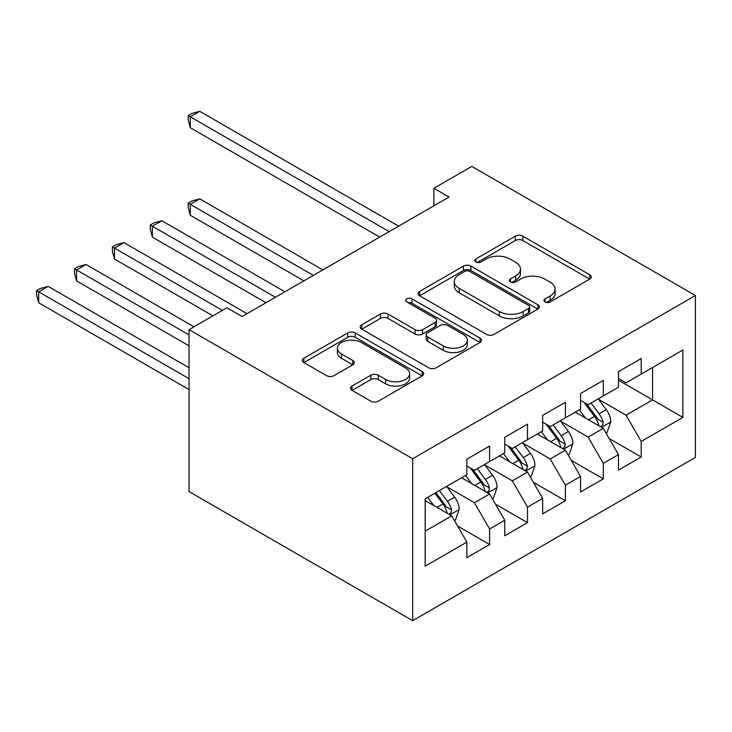 <?xml version="1.0" encoding="UTF-8"?>
<svg xmlns="http://www.w3.org/2000/svg" width="732" height="732" viewBox="0 0 732 732"><rect width="100%" height="100%" fill="white"/><g stroke="black" fill="none" stroke-linecap="round" stroke-linejoin="round"><path stroke-width="1.1" d="M545.038 301.913A3.678 2.123 0 0 0 550.244 301.913L589.772 279.093A5.261 3.038 0 0 0 591.319 276.943A5.261 3.038 0 0 0 589.772 274.802L522.813 236.134A5.261 3.038 0 0 0 515.374 236.134L475.846 258.954A3.678 2.123 0 0 0 474.766 260.464A3.678 2.123 0 0 0 475.846 261.965A3.678 2.123 0 0 0 481.052 261.965L486.167 259.009A16.836 9.717 0 0 1 509.975 259.009L515.557 262.23A16.836 9.717 0 0 1 520.489 269.102A16.836 9.717 0 0 1 515.557 275.982L510.442 278.929A3.678 2.123 0 0 0 509.362 280.438A3.678 2.123 0 0 0 510.442 281.939A3.678 2.123 0 0 0 515.648 281.939L520.763 278.983A16.836 9.717 0 0 1 544.571 278.983L550.153 282.204A16.836 9.717 0 0 1 555.085 289.085A16.836 9.717 0 0 1 550.153 295.957L545.038 298.912A3.678 2.123 0 0 0 543.958 300.413A3.678 2.123 0 0 0 545.038 301.913L545.038 298.912M352.046 386.057A5.261 3.038 0 0 0 350.509 388.207A5.261 3.038 0 0 0 352.046 390.357L370.84 401.2A5.261 3.038 0 0 0 378.279 401.2L422.181 375.855A5.261 3.038 0 0 0 423.718 373.704A5.261 3.038 0 0 0 422.181 371.563L355.212 332.895A5.261 3.038 0 0 0 347.773 332.895L303.872 358.241A5.261 3.038 0 0 0 302.334 360.391A5.261 3.038 0 0 0 303.872 362.541L326.563 375.644A5.261 3.038 0 0 0 334.002 375.644L352.797 364.792A5.261 3.038 0 0 0 354.334 362.642A5.261 3.038 0 0 0 352.797 360.501L341.542 354.004A14.073 8.125 0 0 1 337.415 348.258A14.073 8.125 0 0 1 346.108 340.746A14.073 8.125 0 0 1 361.443 342.512L405.528 367.958A14.073 8.125 0 0 1 409.655 373.704A14.073 8.125 0 0 1 400.962 381.216A14.073 8.125 0 0 1 385.627 379.45L378.279 375.214A5.261 3.038 0 0 0 370.84 375.214L352.046 386.057L352.046 390.357M189.039 329.638L412.656 458.744L412.656 620.672L189.039 491.575L189.039 329.638L226.938 307.76L242.1 316.517L449.045 197.036L433.884 188.28L433.884 205.793M433.884 188.28L471.783 166.402L695.4 295.508L412.656 458.744M486.533 334.405A5.261 3.038 0 0 0 493.981 334.405L537.874 309.06A5.261 3.038 0 0 0 539.42 306.909A5.261 3.038 0 0 0 537.874 304.759L470.914 266.1A5.261 3.038 0 0 0 463.475 266.1L419.573 291.446A5.261 3.038 0 0 0 418.036 293.596A5.261 3.038 0 0 0 419.573 295.737L486.533 334.405M408.209 302.709A3.678 2.123 0 0 1 411.942 303.231L411.942 298.857L480.027 338.157A5.261 3.038 0 0 1 481.564 340.307A5.261 3.038 0 0 1 480.027 342.457L436.126 367.803A5.261 3.038 0 0 1 428.687 367.803L361.727 329.135L361.727 324.843A5.261 3.038 0 0 0 360.181 326.994A5.261 3.038 0 0 0 361.727 329.135M361.727 324.843L380.512 314.001A5.261 3.038 0 0 1 387.951 314.001L415.108 329.675A5.261 3.038 0 0 0 422.547 329.675L435.009 322.483A5.261 3.038 0 0 0 436.556 320.332A5.261 3.038 0 0 0 435.009 318.182L406.736 301.858A3.678 2.123 0 0 1 405.656 300.358A3.678 2.123 0 0 1 407.934 298.391A3.678 2.123 0 0 1 411.942 298.857M412.656 620.672L695.4 457.436L695.4 295.508M618.458 380.192L652.569 399.882L652.569 367.501L682.892 349.997L641.205 374.061L641.205 358.524L618.458 371.655L618.458 387.191L603.296 395.948L603.296 380.411L580.558 393.542L580.558 409.078L565.397 417.826L565.397 402.289L542.659 415.419L542.659 430.956L527.498 439.712L527.498 424.176L504.76 437.306L504.76 452.843L489.598 461.59L489.598 446.053L466.851 459.184L466.851 474.72L425.164 498.794L425.164 566.193L466.851 542.119L451.699 515.859L425.164 500.542M682.892 349.997L682.892 417.386L641.205 441.46L626.043 415.2L598.566 399.333M609.17 438.505L641.205 456.997L641.205 441.46M641.205 456.997L618.458 470.127L618.458 454.59L603.296 463.347L588.144 437.086L560.657 421.22M571.271 460.391L603.296 478.884L603.296 463.347M603.296 478.884L580.558 492.005L580.558 476.468L565.397 485.224L550.235 458.964L522.758 443.098M533.372 482.269L565.397 500.761L565.397 485.224M565.397 500.761L542.659 513.891L542.659 498.355L527.498 507.111L512.336 480.851L484.858 464.985M495.473 504.156L527.498 522.648L527.498 507.111M527.498 522.648L504.76 535.769L504.76 520.232L489.598 528.989L474.437 502.728L446.959 486.862M457.573 526.034L489.598 544.526L489.598 528.989M489.598 544.526L466.851 557.656L466.851 542.119M466.851 465.964L474.437 470.347L489.598 461.59M425.164 531.176L451.699 515.859M504.76 444.086L512.336 448.46L527.498 439.712M474.437 502.728L489.598 493.981L461.544 477.786M504.76 520.232L489.598 493.981M542.659 422.199L550.235 426.582L565.397 417.826M512.336 480.851L527.498 472.094L499.453 455.899M542.659 498.355L527.498 472.094M580.558 400.322L588.144 404.695L603.296 395.948M550.235 458.964L565.397 450.217L537.352 434.021M580.558 476.468L565.397 450.217M618.458 378.444L626.043 382.818L641.205 374.061M588.144 437.086L603.296 428.33L575.251 412.134M618.458 454.59L603.296 428.33M626.043 415.2L652.569 399.882L682.892 417.386M546.511 302.435L550.153 300.33A16.836 9.717 0 0 0 555.085 293.459L555.085 289.085M520.489 269.102L520.489 273.484A16.836 9.717 0 0 1 515.557 280.356L511.915 282.461M589.708 279.13L522.813 240.517A5.261 3.038 0 0 0 515.374 240.517L477.31 262.486M537.81 309.096L470.914 270.474A5.261 3.038 0 0 0 463.475 270.474L419.646 295.783M528.577 308.41A3.678 2.123 0 0 0 529.657 306.909A3.678 2.123 0 0 0 528.577 305.409L469.798 271.471A3.678 2.123 0 0 0 464.591 271.471L459.193 274.582A16.836 9.717 0 0 0 454.261 281.454A16.836 9.717 0 0 0 459.193 288.326L499.37 311.53A16.836 9.717 0 0 0 523.179 311.53L528.577 308.41L528.577 312.793A3.678 2.123 0 0 0 529.657 311.283L529.657 306.909M454.261 281.454L454.261 285.837A16.836 9.717 0 0 0 459.193 292.709L459.193 288.326M528.577 312.793L523.179 315.904A16.836 9.717 0 0 1 499.37 315.904L459.193 292.709M361.791 329.18L380.512 318.374L380.512 314.001M436.556 320.332L436.556 324.706A5.261 3.038 0 0 1 435.009 326.856L422.547 334.048A5.261 3.038 0 0 1 415.108 334.048L387.951 318.374A5.261 3.038 0 0 0 380.512 318.374M411.942 303.231L479.954 342.494M443.29 345.943A14.073 8.125 0 0 0 458.625 347.709A14.073 8.125 0 0 0 467.318 340.197A14.073 8.125 0 0 0 463.191 334.451L447.664 325.484A5.261 3.038 0 0 0 440.216 325.484L427.753 332.685A5.261 3.038 0 0 0 426.216 334.835A5.261 3.038 0 0 0 427.753 336.976L443.29 345.943L443.29 350.326A14.073 8.125 0 0 0 458.625 352.083A14.073 8.125 0 0 0 467.318 344.58L467.318 340.197M426.216 334.835L426.216 339.209A5.261 3.038 0 0 0 427.753 341.359L427.753 336.976M443.29 350.326L427.753 341.359M409.655 373.704L409.655 378.087A14.073 8.125 0 0 1 400.962 385.59A14.073 8.125 0 0 1 385.627 383.833L378.279 379.588A5.261 3.038 0 0 0 370.84 379.588L352.119 390.394M337.415 348.258L337.415 352.632A14.073 8.125 0 0 0 341.542 358.378L341.542 354.004M352.723 364.838L341.542 358.378M422.108 375.891L355.212 337.278A5.261 3.038 0 0 0 347.773 337.278L303.945 362.578M606.105 433.188L607.011 432.667L610.799 421.724A14.201 8.198 -120 0 0 606.27 409.627L598.218 398.876M585.39 417.99L579.268 409.819M576.404 412.802L575.709 411.878M322.83 269.907L199.763 198.857L190.293 204.329L190.293 215.263L303.881 280.841M600.624 426.783L602.82 424.807L603.131 422.327A14.201 8.198 -120 0 0 599.069 413.781L591.017 403.039M586.423 403.707L596.37 416.984A7.238 4.182 60 0 1 597.678 419.18L603.131 422.327M583.926 402.261L594.521 416.407A14.201 8.198 60 0 1 598.584 424.953L598.877 425.777M190.293 215.263L188.206 207.495L188.206 203.121L313.351 275.378M188.206 203.121L191.994 200.934L199.763 198.857M389.159 231.614L190.293 116.791L199.763 111.328L398.629 226.142M379.679 237.077L190.293 127.734L190.293 116.791L188.206 115.592L191.994 113.405L199.763 111.328M190.293 127.734L188.206 119.966L188.206 115.592M568.206 455.075L569.112 454.545L572.9 443.601A14.201 8.198 -120 0 0 568.371 431.505L560.319 420.763M547.49 439.868L541.369 431.706M538.505 434.689L537.81 433.756M284.931 291.784L161.864 220.735L152.384 226.206L152.384 237.15L265.981 302.728M562.725 448.67L564.921 446.685L565.232 444.214A14.201 8.198 -120 0 0 561.169 435.668L553.118 424.917M548.524 425.585L558.461 438.861A7.238 4.182 60 0 1 559.779 441.057L565.232 444.214M546.026 424.148L556.622 438.294A14.201 8.198 60 0 1 560.685 446.831L560.968 447.655M152.384 237.15L150.307 229.381L150.307 224.999L275.452 297.256M150.307 224.999L154.095 222.812L161.864 220.735M530.307 476.953L531.212 476.431L535.001 465.488A14.201 8.198 -120 0 0 530.471 453.392L522.419 442.64M509.582 461.755L503.47 453.584M500.606 456.567L499.91 455.643M247.023 313.671L123.964 242.621L114.485 248.093L114.485 259.027L212.911 315.858M524.817 470.548L527.022 468.572L527.333 466.092A14.201 8.198 -120 0 0 523.27 457.546L515.218 446.804M510.616 447.472L520.562 460.748A7.238 4.182 60 0 1 521.879 462.944L527.333 466.092M508.118 446.026L518.713 460.172A14.201 8.198 60 0 1 522.785 468.718L523.069 469.541M114.485 259.027L112.399 251.259L112.399 246.885L222.391 310.386M112.399 246.885L116.196 244.698L123.964 242.621M492.398 498.84L493.313 498.309L497.101 487.366A14.201 8.198 -120 0 0 492.563 475.269L484.511 464.527M471.683 483.632L465.561 475.471M462.706 478.454L462.002 477.52M193.962 326.801L86.065 264.499L76.586 269.971L76.586 280.914L189.039 345.833M486.917 492.435L489.122 490.449L489.433 487.969A14.201 8.198 -120 0 0 485.362 479.433L477.31 468.681M472.716 469.349L482.663 482.626A7.238 4.182 60 0 1 483.98 484.822L489.433 487.969M470.219 467.913L480.814 482.059A14.201 8.198 60 0 1 484.886 490.596L485.17 491.419M76.586 280.914L74.499 273.146L74.499 268.763L189.039 334.899M74.499 268.763L78.287 266.576L86.065 264.499M454.499 520.717L455.405 520.196L459.202 509.252A14.201 8.198 -120 0 0 454.663 497.156L446.612 486.405M433.783 505.519L427.662 497.348M189.039 367.72L48.156 286.386L38.686 291.848L38.686 302.792L189.039 389.598M449.018 514.312L451.223 512.336L451.525 509.856A14.201 8.198 -120 0 0 447.462 501.31L439.41 490.568M435.851 492.618L444.763 504.513A7.238 4.182 60 0 1 446.072 506.709L451.525 509.856M434.863 493.194L442.915 503.936A14.201 8.198 60 0 1 446.978 512.482L447.27 513.306M38.686 302.792L36.6 295.023L36.6 290.65L189.039 378.664M36.6 290.65L40.388 288.463L48.156 286.386M550.153 300.33L550.153 295.957M510.442 281.939L510.442 278.929M515.557 280.356L515.557 275.982M475.846 261.965L475.846 258.954M515.374 240.517L515.374 236.134M522.813 240.517L522.813 236.134M589.772 279.093L589.772 274.802M419.573 295.737L419.573 291.446M463.475 270.474L463.475 266.1M470.914 270.474L470.914 266.1M537.874 309.06L537.874 304.759M499.37 315.904L499.37 311.53M523.179 315.904L523.179 311.53M387.951 318.374L387.951 314.001M415.108 334.048L415.108 329.675M422.547 334.048L422.547 329.675M435.009 326.856L435.009 322.483M480.027 342.457L480.027 338.157M370.84 379.588L370.84 375.214M378.279 379.588L378.279 375.214M385.627 383.833L385.627 379.45M352.797 364.792L352.797 360.501M303.872 362.541L303.872 358.241M347.773 337.278L347.773 332.895M355.212 337.278L355.212 332.895M422.181 375.855L422.181 371.563M601.521 427.305L610.708 421.998M599.069 413.781L606.27 409.627M588.583 419.839L594.521 416.407M563.622 449.183L572.808 443.876M561.169 435.668L568.371 431.505M550.684 441.716L556.622 438.294M525.713 471.069L534.909 465.762M523.27 457.546L530.471 453.392M512.784 463.603L518.713 460.172M487.814 492.947L497.01 487.64M485.362 479.433L492.563 475.269M474.885 485.481L480.814 482.059M449.915 514.834L459.101 509.527M447.462 501.31L454.663 497.156M436.986 507.368L442.915 503.936"/></g></svg>
